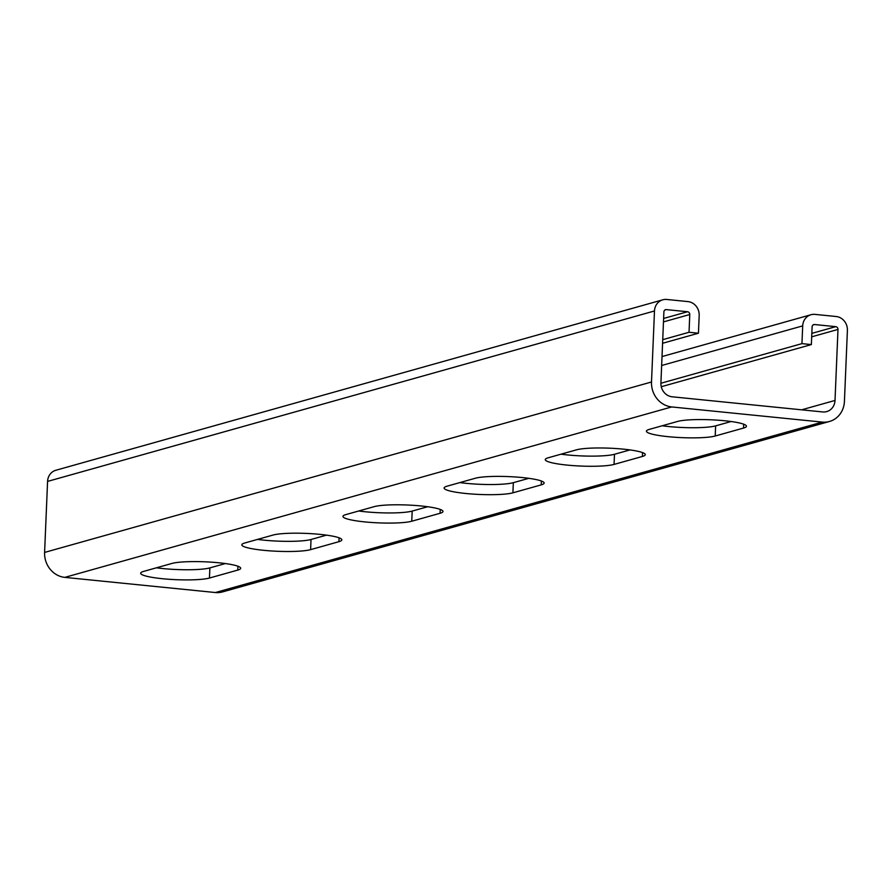 <?xml version="1.0" encoding="UTF-8"?>
<svg xmlns="http://www.w3.org/2000/svg" width="892" height="892" viewBox="0 0 892 892"><rect width="100%" height="100%" fill="white"/><g stroke="black" fill="none" stroke-linecap="round" stroke-linejoin="round"><path stroke-width="1.34" d="M225.364 563.543L209.876 567.892A35.881 4.962 2.4 0 1 162.779 568.561A35.881 4.962 2.4 0 1 156.412 567.803M162.355 578.707A35.881 4.962 2.4 0 1 140.668 573.221A35.881 4.962 2.4 0 1 143.579 571.415L171.9 563.454A35.881 4.962 2.4 0 1 212.162 562.216A35.881 4.962 2.4 0 1 240.684 568.271A35.881 4.962 2.4 0 1 237.774 570.088L209.453 578.038A35.881 4.962 2.4 0 1 162.355 578.707M326.517 535.144L311.029 539.493A35.881 4.962 2.4 0 1 263.932 540.151A35.881 4.962 2.4 0 1 257.565 539.404M263.508 550.297A35.881 4.962 2.4 0 1 241.81 544.822A35.881 4.962 2.4 0 1 244.731 543.005L273.052 535.055A35.881 4.962 2.4 0 1 313.315 533.806A35.881 4.962 2.4 0 1 341.837 539.872A35.881 4.962 2.4 0 1 338.927 541.678L310.606 549.639A35.881 4.962 2.4 0 1 263.508 550.297M427.669 506.734L412.182 511.083A35.881 4.962 2.4 0 1 365.084 511.752A35.881 4.962 2.4 0 1 358.718 510.993M364.661 521.887A35.881 4.962 2.4 0 1 342.963 516.412A35.881 4.962 2.4 0 1 345.884 514.595L374.205 506.645A35.881 4.962 2.4 0 1 414.468 505.407A35.881 4.962 2.4 0 1 442.99 511.462A35.881 4.962 2.4 0 1 440.079 513.279L411.758 521.229A35.881 4.962 2.4 0 1 364.661 521.887M528.811 478.324L513.335 482.672A35.881 4.962 2.4 0 1 466.237 483.341A35.881 4.962 2.4 0 1 459.871 482.583M465.814 493.488A35.881 4.962 2.4 0 1 444.116 488.002A35.881 4.962 2.4 0 1 447.037 486.196L475.358 478.235A35.881 4.962 2.4 0 1 515.621 476.997A35.881 4.962 2.4 0 1 544.142 483.051A35.881 4.962 2.4 0 1 541.232 484.869L512.911 492.819A35.881 4.962 2.4 0 1 465.814 493.488M629.964 449.925L614.488 454.273A35.881 4.962 2.4 0 1 567.39 454.931A35.881 4.962 2.4 0 1 561.023 454.184M566.955 465.078A35.881 4.962 2.4 0 1 545.268 459.603A35.881 4.962 2.4 0 1 548.19 457.786L576.511 449.836A35.881 4.962 2.4 0 1 616.773 448.587A35.881 4.962 2.4 0 1 645.295 454.652A35.881 4.962 2.4 0 1 642.385 456.459L614.053 464.42A35.881 4.962 2.4 0 1 566.955 465.078M731.117 421.515L715.64 425.863A35.881 4.962 2.4 0 1 668.543 426.532A35.881 4.962 2.4 0 1 662.176 425.774M668.108 436.667A35.881 4.962 2.4 0 1 646.421 431.193A35.881 4.962 2.4 0 1 649.343 429.375L677.664 421.425A35.881 4.962 2.4 0 1 717.926 420.188A35.881 4.962 2.4 0 1 746.448 426.242A35.881 4.962 2.4 0 1 743.538 428.06L715.206 436.01A35.881 4.962 2.4 0 1 668.108 436.667M660.916 383.248L801.953 343.632L802.7 325.881A12.811 11.685 -105.7 0 1 810.995 314.731A12.811 11.685 -105.7 0 1 814.998 314.385L836.172 316.515A12.811 11.685 -105.7 0 1 847.4 330.386L844.423 401.4A23.069 21.04 -105.7 0 1 829.482 421.47A23.069 21.04 -105.7 0 1 822.29 422.094L671.732 406.942A23.069 21.04 -105.7 0 1 651.506 381.988L654.483 310.973A12.811 11.685 -105.7 0 1 662.789 299.812A12.811 11.685 -105.7 0 1 666.781 299.467L687.955 301.596A12.811 11.685 -105.7 0 1 699.183 315.467L698.447 333.218L689.037 332.27L689.772 314.519A2.564 2.341 -105.7 0 0 687.531 311.743L666.357 309.613A2.564 2.341 -105.7 0 0 663.893 311.91L660.916 382.924A12.811 11.685 -105.7 0 0 672.155 396.795L822.714 411.948A12.811 11.685 -105.7 0 0 826.717 411.602A12.811 11.685 -105.7 0 0 835.012 400.452L837.989 329.438A2.564 2.341 -105.7 0 0 835.748 326.662L814.574 324.532A2.564 2.341 -105.7 0 0 812.11 326.829L811.363 344.58L661.284 386.727M829.482 421.47L222.576 591.909A23.069 21.04 -105.7 0 1 215.385 592.533L64.815 577.38A23.069 21.04 -105.7 0 1 44.6 552.427L47.577 481.412A12.811 11.685 -105.7 0 1 55.873 470.251L662.789 299.812M662.578 343.286L698.447 333.218M662.734 339.662L689.037 332.27M801.953 343.632L811.363 344.58M663.481 321.9L689.772 314.519M663.626 318.455L687.531 311.743M664.841 310.037L666.357 309.613M801.629 409.818L835.012 400.452M811.698 336.819L837.989 329.438M811.832 333.374L835.748 326.662M813.058 324.956L814.574 324.532M661.652 365.497L802.7 325.881M215.385 592.533L822.29 422.094M64.815 577.38L671.732 406.942M44.6 552.427L651.506 381.988M47.577 481.412L654.483 310.973M715.206 436.01L715.64 425.863M743.538 428.06L743.694 424.191M614.053 464.42L614.488 454.273M642.385 456.459L642.541 452.601M541.232 484.869L541.388 481.011M512.911 492.819L513.335 482.672M440.079 513.279L440.235 509.41M411.758 521.229L412.182 511.083M338.927 541.678L339.083 537.82M310.606 549.639L311.029 539.493M237.774 570.088L237.93 566.23M209.453 578.038L209.876 567.892M662.031 356.566L810.995 314.731"/></g></svg>
